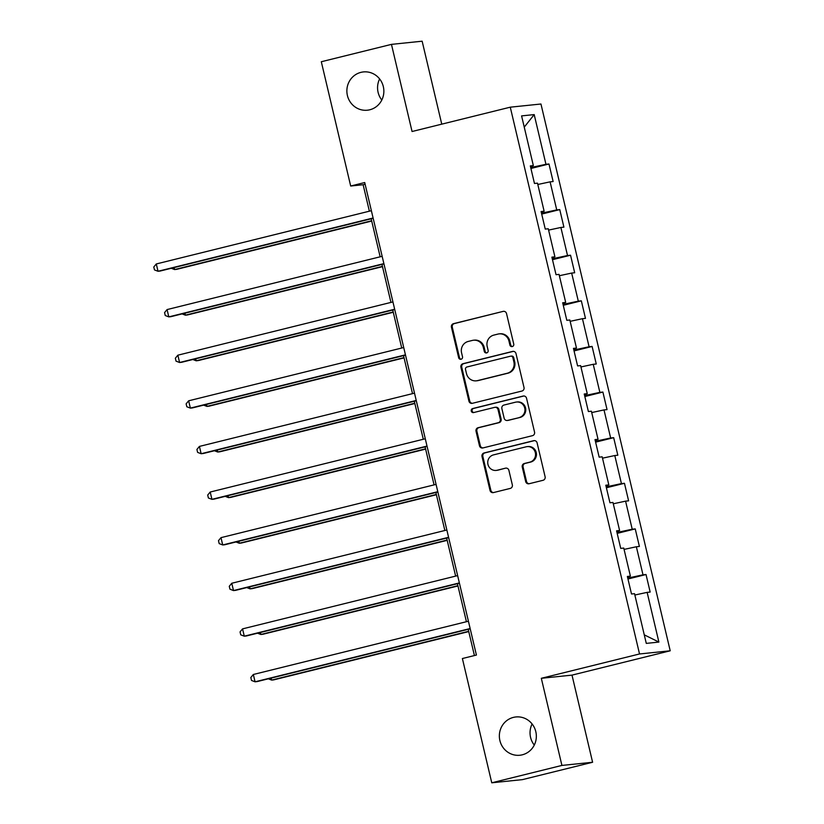 <?xml version="1.0" encoding="UTF-8"?>
<svg xmlns="http://www.w3.org/2000/svg" width="824" height="824" viewBox="0 0 824 824"><rect width="100%" height="100%" fill="white"/><g stroke="black" fill="none" stroke-linecap="round" stroke-linejoin="round"><path stroke-width="1.24" d="M512.291 346.564A2.07 1.988 -95.9 0 0 513.743 344.072L506.533 313.584A2.956 2.833 -95.9 0 0 503.103 311.39L453.519 323.667A2.956 2.833 -95.9 0 0 451.449 327.221L458.659 357.719A2.07 1.988 -95.9 0 0 461.059 359.243A2.07 1.988 -95.9 0 0 462.511 356.761L461.574 352.816A9.445 9.074 -95.9 0 1 468.217 341.445L472.348 340.425A9.445 9.074 -95.9 0 1 483.338 347.429L484.275 351.374A2.07 1.988 -95.9 0 0 486.675 352.909A2.07 1.988 -95.9 0 0 488.127 350.416L487.19 346.471A9.445 9.074 -95.9 0 1 493.834 335.1L497.964 334.081A9.445 9.074 -95.9 0 1 508.954 341.084L509.891 345.029A2.07 1.988 -95.9 0 0 512.291 346.564M513.424 717.385A19.24 18.488 -95.9 0 0 499.632 739.283A19.24 18.488 -95.9 0 0 519.831 755.248A19.24 18.488 -95.9 0 0 522.272 754.815A19.24 18.488 -95.9 0 0 536.064 732.917A19.24 18.488 -95.9 0 0 515.875 716.962A19.24 18.488 -95.9 0 0 513.424 717.385M532.098 723.966A19.24 18.488 -95.9 0 0 534.282 745.071M360.943 72.358A19.24 18.488 -95.9 0 0 347.151 94.245A19.24 18.488 -95.9 0 0 367.349 110.21A19.24 18.488 -95.9 0 0 369.791 109.777A19.24 18.488 -95.9 0 0 383.582 87.89A19.24 18.488 -95.9 0 0 363.394 71.925A19.24 18.488 -95.9 0 0 360.943 72.358M379.627 78.929A19.24 18.488 -95.9 0 0 381.8 100.034M525.681 481.556A2.956 2.833 -95.9 0 0 529.121 483.739L543.026 480.299A2.956 2.833 -95.9 0 0 545.107 476.746L537.104 442.879A2.956 2.833 -95.9 0 0 533.664 440.686L484.09 452.963A2.956 2.833 -95.9 0 0 482.009 456.517L490.012 490.383A2.956 2.833 -95.9 0 0 493.452 492.577L510.252 488.416A2.956 2.833 -95.9 0 0 512.332 484.862L508.902 470.37A2.956 2.833 -95.9 0 0 505.473 468.176L497.14 470.247A7.89 7.581 -95.9 0 1 487.849 463.871A7.89 7.581 -95.9 0 1 493.504 454.889L526.145 446.804A7.89 7.581 -95.9 0 1 535.435 453.179A7.89 7.581 -95.9 0 1 529.781 462.161L524.332 463.51A2.956 2.833 -95.9 0 0 522.262 467.064L525.681 481.556L526.515 481.463A2.956 2.833 -95.9 0 0 529.152 483.729M541.317 678.296L561.916 765.424L491.763 782.8L522.447 779.628L592.6 762.262L572 675.124L670.211 650.795L639.527 653.968L541.317 678.296L572 675.124M441.757 124.156L422.146 41.2L391.462 44.372L412.062 131.51L510.272 107.182L639.527 653.968M391.462 44.372L321.308 61.738L350.684 186.018L363.127 184.731L369.379 211.191M491.763 782.8L462.388 658.531L476.416 655.059L364.713 182.537L350.684 186.018M521.932 391.039A2.956 2.833 -95.9 0 0 524.002 387.486L515.999 353.62A2.956 2.833 -95.9 0 0 512.569 351.426L462.985 363.703A2.956 2.833 -95.9 0 0 460.915 367.257L468.918 401.123A2.956 2.833 -95.9 0 0 472.348 403.317L521.932 391.039M526.546 398.25L534.549 432.116A2.956 2.833 -95.9 0 1 532.479 435.669L482.895 447.947A2.956 2.833 -95.9 0 1 479.465 445.753L476.035 431.261A2.956 2.833 -95.9 0 1 478.116 427.708L498.221 422.733A2.956 2.833 -95.9 0 0 500.302 419.179L498.026 409.559A2.956 2.833 -95.9 0 0 494.596 407.375L473.656 412.556A2.07 1.988 -95.9 0 1 471.225 410.888A2.07 1.988 -95.9 0 1 472.708 408.539L523.116 396.056A2.956 2.833 -95.9 0 1 526.546 398.25M670.211 650.795L540.956 104.009L510.272 107.182M646.026 574.524L642.998 574.833L636.365 546.765L639.393 546.446L635.242 528.905L632.214 529.214L625.581 501.147L628.609 500.838L624.458 483.297L621.43 483.606L614.797 455.538L617.825 455.219L613.674 437.678L610.646 437.987L604.013 409.919L607.041 409.61L602.89 392.059L599.862 392.378L593.229 364.301L596.257 363.992L592.106 346.451L589.088 346.76L582.444 318.692L585.473 318.383L581.332 300.832L578.304 301.151L571.66 273.074L574.689 272.765L570.548 255.224L567.52 255.533L560.886 227.465L563.904 227.146L559.764 209.605L556.736 209.914L550.102 181.847L553.131 181.537L548.98 163.997L545.952 164.306L534.199 114.598L521.592 115.896L533.344 165.603L530.316 165.923L534.467 183.464L537.495 183.155L544.128 211.222L541.1 211.531L545.251 229.082L548.279 228.763L554.913 256.831L551.884 257.15L556.035 274.691L559.053 274.382L565.697 302.449L562.668 302.758L566.809 320.309L569.837 319.99L576.481 348.068L573.452 348.377L577.593 365.918L580.621 365.609L587.255 393.676L584.237 393.996L588.377 411.537L591.405 411.217L598.039 439.295L595.01 439.604L599.161 457.145L602.189 456.836L608.823 484.903L605.794 485.223L609.945 502.764L612.974 502.455L619.607 530.522L616.579 530.831L620.73 548.382L623.758 548.063L630.391 576.13L627.363 576.45L631.514 593.991L634.542 593.682L646.284 643.389L658.891 642.081L647.139 592.374L650.167 592.065L646.026 574.524L627.96 578.994M628.187 576.81L628.454 577.954L627.764 578.129M628.454 577.954L642.998 574.833M624.067 549.402L636.365 546.765M630.391 576.13L627.497 577.027M617.403 531.202L617.67 532.345L616.98 532.51M617.67 532.345L632.214 529.214M613.283 503.783L625.581 501.147M619.607 530.522L616.712 531.408M606.619 485.583L606.886 486.727L606.196 486.902M606.886 486.727L621.43 483.606M602.509 458.175L614.797 455.538M608.823 484.903L605.939 485.799M595.834 439.975L596.102 441.108L595.412 441.283M596.102 441.108L610.646 437.987M591.725 412.556L604.013 409.919M598.039 439.295L595.155 440.181M585.05 394.356L585.328 395.499L584.628 395.674M585.328 395.499L599.862 392.378M580.941 366.948L593.229 364.301M587.255 393.676L584.37 394.572M574.266 348.748L574.544 349.881L573.844 350.056M574.544 349.881L589.088 346.76M570.156 321.329L582.444 318.692M576.481 348.068L573.586 348.954M563.492 303.129L563.76 304.272L563.06 304.437M563.76 304.272L578.304 301.151M559.372 275.721L571.66 273.074M565.697 302.449L562.802 303.345M552.708 257.51L552.976 258.654L552.276 258.829M552.976 258.654L567.52 255.533M548.588 230.102L560.886 227.465M554.913 256.831L552.018 257.727M541.924 211.902L542.192 213.045L541.502 213.21M542.192 213.045L556.736 209.914M537.804 184.483L550.102 181.847M544.128 211.222L541.234 212.108M531.14 166.283L531.408 167.427L530.718 167.602M531.408 167.427L545.952 164.306M524.249 127.123L534.199 114.598M533.344 165.603L530.45 166.5M561.916 765.424L592.6 762.262M371.171 218.782L380.163 256.81M381.955 264.401L390.947 302.418M392.739 310.009L401.731 348.037M403.523 355.628L412.515 393.645M414.307 401.237L423.299 439.264M425.091 446.855L434.073 484.873M435.875 492.474L444.857 530.491M446.659 538.082L455.641 576.11M457.433 583.701L466.425 621.718M468.217 629.309L474.418 655.554M644.265 634.841L658.891 642.081M634.851 595.021L647.139 592.374M365.114 184.236L363.127 184.731M530.924 168.467L548.98 163.997M541.698 214.075L559.764 209.605M552.482 259.694L570.548 255.224M563.266 305.302L581.332 300.832M574.05 350.921L592.106 346.451M584.834 396.54L602.89 392.059M595.618 442.148L613.674 437.678M606.402 487.767L624.458 483.297M617.186 533.375L635.242 528.905M512.435 346.523A2.07 1.988 -95.9 0 1 510.715 344.947L509.778 341.002A9.445 9.074 -95.9 0 0 500.003 333.782L499.169 333.875M473.553 340.219L474.387 340.127A9.445 9.074 -95.9 0 1 484.172 347.337L485.099 351.292A2.07 1.988 -95.9 0 0 486.819 352.857M503.103 311.39L454.354 323.585A2.956 2.833 -95.9 0 0 452.273 327.138L459.483 357.626A2.07 1.988 -95.9 0 0 461.203 359.202M513.362 351.354L463.819 363.621A2.956 2.833 -95.9 0 0 461.739 367.174L469.742 401.041A2.956 2.833 -95.9 0 0 472.389 403.307M512.889 357.729A2.07 1.988 -95.9 0 0 510.489 356.195L466.971 366.979A2.07 1.988 -95.9 0 0 465.509 369.461L466.497 373.622A9.445 9.074 -95.9 0 0 477.477 380.626L507.234 373.262A9.445 9.074 -95.9 0 0 513.877 361.891L512.889 357.729L513.723 357.647A2.07 1.988 -95.9 0 0 511.58 356.071L510.746 356.153M476.282 380.832L477.106 380.75A9.445 9.074 -95.9 0 0 478.311 380.544L477.477 380.626M513.723 357.647L514.701 361.808A9.445 9.074 -95.9 0 1 508.058 373.169L478.311 380.544M494.966 407.313L495.801 407.221A2.956 2.833 -95.9 0 1 498.86 409.477L501.126 419.097A2.956 2.833 -95.9 0 1 499.056 422.65L478.95 427.625A2.956 2.833 -95.9 0 0 476.869 431.179L480.299 445.671A2.956 2.833 -95.9 0 0 482.936 447.937M523.909 395.983L473.543 408.457A2.07 1.988 -95.9 0 0 473.821 412.515M519.089 417.562A7.89 7.581 -95.9 0 0 516.463 402.03A7.89 7.581 -95.9 0 0 515.453 402.205L503.958 405.058A2.956 2.833 -95.9 0 0 501.878 408.611L504.154 418.221A2.956 2.833 -95.9 0 0 507.584 420.415L519.913 417.48A7.89 7.581 -95.9 0 0 517.287 401.947L516.463 402.03M507.213 420.477L508.048 420.394A2.956 2.833 -95.9 0 0 508.418 420.322L507.584 420.415M519.913 417.48L508.418 420.322M527.154 446.629L527.978 446.546A7.89 7.581 -95.9 0 1 530.605 462.079L525.166 463.418A2.956 2.833 -95.9 0 0 523.086 466.971L526.515 481.463M496.13 470.422L496.965 470.329A7.89 7.581 -95.9 0 0 497.964 470.154L497.14 470.247M505.473 468.176L497.964 470.154M534.457 440.613L484.914 452.881A2.956 2.833 -95.9 0 0 482.843 456.434L490.847 490.301A2.956 2.833 -95.9 0 0 493.483 492.567M174.142 267.573L174.606 269.551L176.686 269.345L371.706 221.048M171.279 268.284L174.606 269.551L371.645 220.76M373.097 218.01L158.023 271.271L156.292 263.958L371.367 210.697M373.169 218.288L160.093 271.055L158.023 271.271L154.479 269.912L153.789 266.997L156.292 263.958M184.926 313.192L185.39 315.17L187.46 314.953L382.491 266.657M182.063 313.903L185.39 315.17L382.429 266.379M195.71 358.811L196.174 360.788L198.244 360.572L393.275 312.275M192.847 359.511L196.174 360.788L393.213 311.987M383.881 263.618L168.807 316.88L167.076 309.577L382.151 256.315M383.953 263.907L170.877 316.673L168.807 316.88L165.263 315.53L164.563 312.605L167.076 309.577M394.665 309.237L179.591 362.498L177.86 355.185L392.935 301.924M394.727 309.515L181.661 362.282L179.591 362.498L176.037 361.149L175.347 358.224L177.86 355.185M206.484 404.419L206.958 406.397L209.028 406.181L404.059 357.884M203.631 405.13L206.958 406.397L403.987 357.606M217.268 450.038L217.742 452.016L219.812 451.799L414.843 403.502M214.415 450.738L217.742 452.016L414.771 403.224M228.052 495.646L228.526 497.624L230.596 497.418L425.627 449.121M225.199 496.357L228.526 497.624L425.555 448.833M405.449 354.845L190.365 408.117L188.645 400.804L403.719 347.543M405.511 355.134L192.445 407.901L190.365 408.117L186.821 406.757L186.131 403.832L188.645 400.804M416.233 400.464L201.149 453.725L199.418 446.412L414.503 393.151M416.295 400.752L203.229 453.509L201.149 453.725L197.606 452.376L196.915 449.451L199.418 446.412M427.017 446.083L211.933 499.344L210.202 492.031L425.287 438.77M427.079 446.361L214.003 499.128L211.933 499.344L208.39 497.984L207.7 495.059L210.202 492.031M437.791 491.691L222.717 544.952L220.987 537.65L436.071 484.388M437.863 491.979L224.787 544.746L222.717 544.952L219.174 543.603L218.484 540.678L220.987 537.65M448.575 537.31L233.501 590.571L231.771 583.258L446.855 529.997M448.647 537.588L235.571 590.355L233.501 590.571L229.958 589.212L229.268 586.297L231.771 583.258M459.359 582.918L244.285 636.179L242.555 628.877L457.629 575.615M459.432 583.207L246.355 635.974L244.285 636.179L240.742 634.83L240.052 631.905L242.555 628.877M238.836 541.265L239.3 543.243L241.381 543.026L436.411 494.73M235.973 541.976L239.3 543.243L436.339 494.452M249.62 586.873L250.084 588.851L252.165 588.645L447.185 540.348M246.757 587.584L250.084 588.851L447.123 540.06M260.405 632.492L260.868 634.47L262.938 634.253L457.969 585.957M257.541 633.203L260.868 634.47L457.907 585.679M271.189 678.111L271.652 680.088L273.723 679.872L468.753 631.575M268.325 678.811L271.652 680.088L468.691 631.287M470.144 628.537L255.069 681.798L253.339 674.485L468.413 621.224M470.216 628.815L257.139 681.582L255.069 681.798L251.516 680.449L250.826 677.524L253.339 674.485M509.778 341.002L508.954 341.084M485.099 351.292L484.275 351.374M484.172 347.337L483.338 347.429M459.483 357.626L458.659 357.719M452.273 327.138L451.449 327.221M454.354 323.585L453.519 323.667M510.715 344.947L509.891 345.029M469.742 401.041L468.918 401.123M461.739 367.174L460.915 367.257M463.819 363.621L462.985 363.703M513.321 351.354L512.569 351.426M508.058 373.169L507.234 373.262M514.701 361.808L513.877 361.891M480.299 445.671L479.465 445.753M476.869 431.179L476.035 431.261M478.95 427.625L478.116 427.708M499.056 422.65L498.221 422.733M501.126 419.097L500.302 419.179M498.86 409.477L498.026 409.559M473.543 408.457L472.708 408.539M523.868 395.983L523.116 396.056M523.086 466.971L522.262 467.064M525.166 463.418L524.332 463.51M530.605 462.079L529.781 462.161M490.847 490.301L490.012 490.383M482.843 456.434L482.009 456.517M484.914 452.881L484.09 452.963M534.426 440.613L533.664 440.686"/></g></svg>
